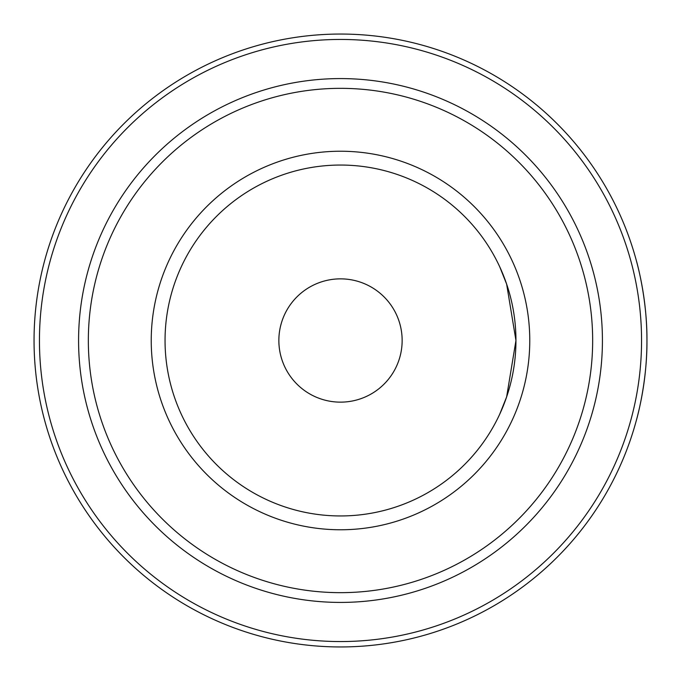 <?xml version="1.0" encoding="UTF-8"?>
<svg xmlns="http://www.w3.org/2000/svg" width="681" height="681" viewBox="0 0 681 681"><rect width="100%" height="100%" fill="white"/><g stroke="black" fill="none" stroke-linecap="round" stroke-linejoin="round"><path stroke-width="1.02" d="M646.95 340.5C647.273 297.733 636.156 259.767 636.386 260.729C636.156 259.767 647.273 297.733 646.95 340.5C647.273 383.267 636.156 421.233 636.386 420.271C636.156 421.233 647.273 383.267 646.95 340.5A306.45 306.45 0 0 0 340.5 34.05A306.45 306.45 0 0 0 34.05 340.5A306.45 306.45 0 0 0 340.5 646.95A306.45 306.45 0 0 0 646.95 340.5A306.45 306.45 0 0 0 340.5 34.05A306.45 306.45 0 0 0 34.05 340.5A306.45 306.45 0 0 0 340.5 646.95A306.45 306.45 0 0 0 646.95 340.5M515.951 340.5A175.451 175.451 0 0 0 340.5 165.049A175.451 175.451 0 0 0 165.049 340.5A175.451 175.451 0 0 0 340.5 515.951A175.451 175.451 0 0 0 515.951 340.5L506.63 284.096L499.76 266.884L506.63 284.096L515.951 340.5L506.63 396.904L499.76 414.116L506.63 396.904M278.861 340.5A61.639 61.639 0 0 1 371.324 287.118A61.639 61.639 0 0 1 371.324 393.882A61.639 61.639 0 0 1 278.861 340.5M340.5 641.553A301.053 301.053 0 0 0 641.553 340.5A301.053 301.053 0 0 0 340.5 39.447A301.053 301.053 0 0 0 39.447 340.5A301.053 301.053 0 0 0 340.5 641.553M340.5 602.421A261.921 261.921 0 0 0 602.421 340.5A261.921 261.921 0 0 0 340.5 78.579A261.921 261.921 0 0 0 78.579 340.5A261.921 261.921 0 0 0 340.5 602.421M340.5 592.657A252.157 252.157 0 0 0 592.657 340.5A252.157 252.157 0 0 0 340.5 88.343A252.157 252.157 0 0 0 88.343 340.5A252.157 252.157 0 0 0 340.5 592.657M340.5 529.767A189.267 189.267 0 0 0 529.767 340.5A189.267 189.267 0 0 0 340.5 151.233A189.267 189.267 0 0 0 151.233 340.5A189.267 189.267 0 0 0 340.5 529.767"/></g></svg>
